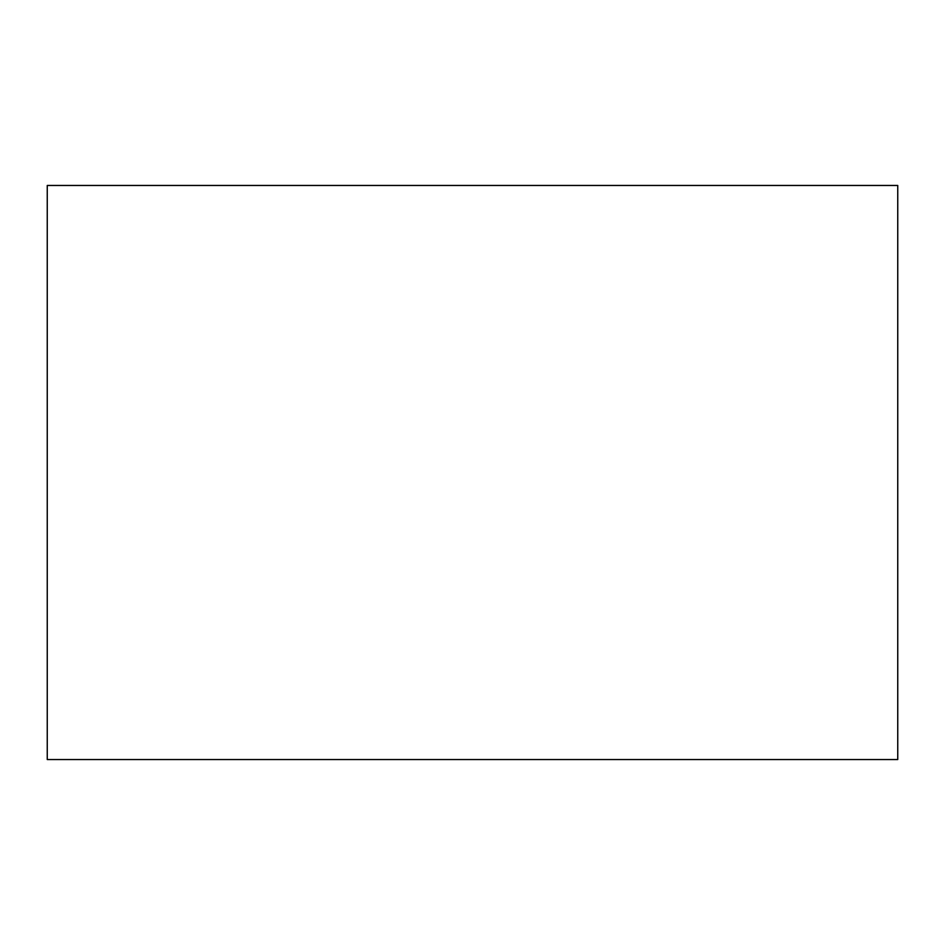 <?xml version="1.0" encoding="UTF-8"?>
<svg xmlns="http://www.w3.org/2000/svg" width="945" height="945" viewBox="0 0 945 945"><rect width="100%" height="100%" fill="white"/><g stroke="black" fill="none" stroke-linecap="round" stroke-linejoin="round"><path stroke-width="1.42" d="M897.75 185.456L47.25 185.456L47.25 759.544L897.75 759.544L897.75 185.456"/></g></svg>
